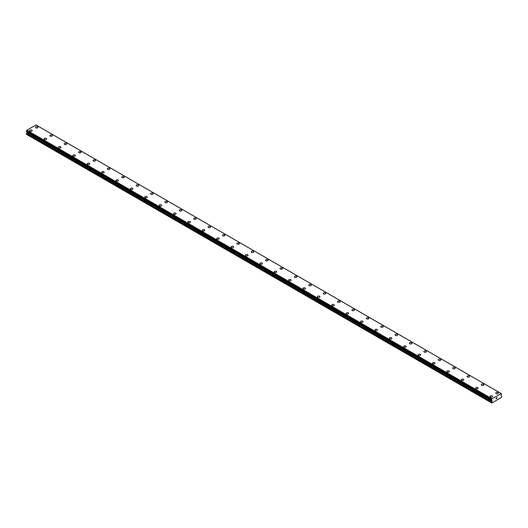 <?xml version="1.0" encoding="UTF-8"?>
<svg xmlns="http://www.w3.org/2000/svg" width="528" height="528" viewBox="0 0 528 528"><rect width="100%" height="100%" fill="white"/><g stroke="black" fill="none" stroke-linecap="round" stroke-linejoin="round"><path stroke-width="0.79" d="M37.607 126.806A1.274 0.733 180 0 1 37.983 127.321A1.274 0.733 180 0 1 37.198 128A1.274 0.733 180 0 1 35.812 127.842A1.274 0.733 180 0 1 35.435 127.321A1.274 0.733 180 0 1 36.227 126.647A1.274 0.733 180 0 1 37.607 126.806M35.435 127.321A1.274 0.733 180 0 1 36.221 126.641A1.274 0.733 180 0 1 37.607 126.799A1.274 0.733 180 0 1 37.983 127.321M49.823 135.623A1.274 0.733 180 0 1 50.609 134.95A1.274 0.733 180 0 1 51.995 135.109A1.274 0.733 180 0 1 52.364 135.63A1.274 0.733 180 0 1 51.579 136.303A1.274 0.733 180 0 1 50.193 136.145A1.274 0.733 180 0 1 49.823 135.623A1.274 0.733 180 0 1 50.609 134.95A1.274 0.733 180 0 1 51.995 135.109A1.274 0.733 180 0 1 52.364 135.623M64.211 143.933A1.274 0.733 180 0 1 64.997 143.253A1.274 0.733 180 0 1 66.383 143.411A1.274 0.733 180 0 1 66.752 143.933A1.274 0.733 180 0 1 65.967 144.613A1.274 0.733 180 0 1 64.581 144.448A1.274 0.733 180 0 1 64.211 143.933A1.274 0.733 180 0 1 64.997 143.253A1.274 0.733 180 0 1 66.383 143.418A1.274 0.733 180 0 1 66.752 143.933M78.593 152.236A1.274 0.733 180 0 1 79.378 151.556A1.274 0.733 180 0 1 80.764 151.721A1.274 0.733 180 0 1 81.14 152.236A1.274 0.733 180 0 1 80.355 152.915A1.274 0.733 180 0 1 78.969 152.757A1.274 0.733 180 0 1 78.593 152.236A1.274 0.733 180 0 1 79.378 151.562A1.274 0.733 180 0 1 80.764 151.721A1.274 0.733 180 0 1 81.14 152.236M92.981 160.545A1.274 0.733 180 0 1 93.766 159.865A1.274 0.733 180 0 1 95.152 160.024A1.274 0.733 180 0 1 95.522 160.545A1.274 0.733 180 0 1 94.736 161.218A1.274 0.733 180 0 1 93.35 161.06A1.274 0.733 180 0 1 92.981 160.545A1.274 0.733 180 0 1 93.766 159.865A1.274 0.733 180 0 1 95.152 160.024A1.274 0.733 180 0 1 95.522 160.545M107.362 168.848A1.274 0.733 180 0 1 108.148 168.168A1.274 0.733 180 0 1 109.534 168.326A1.274 0.733 180 0 1 109.91 168.848A1.274 0.733 180 0 1 109.124 169.528A1.274 0.733 180 0 1 107.738 169.369A1.274 0.733 180 0 1 107.362 168.848A1.274 0.733 180 0 1 108.154 168.175A1.274 0.733 180 0 1 109.534 168.333A1.274 0.733 180 0 1 109.91 168.848M121.75 177.151A1.274 0.733 180 0 1 122.536 176.477A1.274 0.733 180 0 1 123.922 176.636A1.274 0.733 180 0 1 124.291 177.157A1.274 0.733 180 0 1 123.506 177.83A1.274 0.733 180 0 1 122.126 177.672A1.274 0.733 180 0 1 121.75 177.151A1.274 0.733 180 0 1 122.536 176.477A1.274 0.733 180 0 1 123.922 176.636A1.274 0.733 180 0 1 124.291 177.151M136.138 185.46A1.274 0.733 180 0 1 136.924 184.78A1.274 0.733 180 0 1 138.31 184.939A1.274 0.733 180 0 1 138.679 185.46A1.274 0.733 180 0 1 137.894 186.133A1.274 0.733 180 0 1 136.508 185.975A1.274 0.733 180 0 1 136.138 185.46A1.274 0.733 180 0 1 136.924 184.78A1.274 0.733 180 0 1 138.31 184.939A1.274 0.733 180 0 1 138.679 185.46M150.52 193.763A1.274 0.733 180 0 1 151.305 193.083A1.274 0.733 180 0 1 152.691 193.241A1.274 0.733 180 0 1 153.067 193.763A1.274 0.733 180 0 1 152.282 194.443A1.274 0.733 180 0 1 150.896 194.284A1.274 0.733 180 0 1 150.52 193.763A1.274 0.733 180 0 1 151.305 193.09A1.274 0.733 180 0 1 152.691 193.248A1.274 0.733 180 0 1 153.067 193.763M164.908 202.072A1.274 0.733 180 0 1 165.693 201.392A1.274 0.733 180 0 1 167.079 201.551A1.274 0.733 180 0 1 167.449 202.072A1.274 0.733 180 0 1 166.663 202.745A1.274 0.733 180 0 1 165.277 202.587A1.274 0.733 180 0 1 164.908 202.072A1.274 0.733 180 0 1 165.693 201.392A1.274 0.733 180 0 1 167.079 201.551A1.274 0.733 180 0 1 167.449 202.072M179.296 210.375A1.274 0.733 180 0 1 180.074 209.695A1.274 0.733 180 0 1 181.46 209.854A1.274 0.733 180 0 1 181.837 210.375A1.274 0.733 180 0 1 181.051 211.055A1.274 0.733 180 0 1 179.665 210.896A1.274 0.733 180 0 1 179.296 210.375A1.274 0.733 180 0 1 180.081 209.702A1.274 0.733 180 0 1 181.46 209.86A1.274 0.733 180 0 1 181.837 210.375M193.677 218.678A1.274 0.733 180 0 1 194.462 218.005A1.274 0.733 180 0 1 195.848 218.163A1.274 0.733 180 0 1 196.218 218.678A1.274 0.733 180 0 1 195.439 219.358A1.274 0.733 180 0 1 194.053 219.199A1.274 0.733 180 0 1 193.677 218.678A1.274 0.733 180 0 1 194.462 218.005A1.274 0.733 180 0 1 195.848 218.163A1.274 0.733 180 0 1 196.218 218.678M208.065 226.987A1.274 0.733 180 0 1 208.85 226.307A1.274 0.733 180 0 1 210.236 226.466A1.274 0.733 180 0 1 210.606 226.987A1.274 0.733 180 0 1 209.821 227.66A1.274 0.733 180 0 1 208.435 227.502A1.274 0.733 180 0 1 208.065 226.987A1.274 0.733 180 0 1 208.85 226.307A1.274 0.733 180 0 1 210.236 226.466A1.274 0.733 180 0 1 210.606 226.987M222.446 235.29A1.274 0.733 180 0 1 223.232 234.61A1.274 0.733 180 0 1 224.618 234.769A1.274 0.733 180 0 1 224.994 235.29A1.274 0.733 180 0 1 224.209 235.97A1.274 0.733 180 0 1 222.823 235.811A1.274 0.733 180 0 1 222.446 235.29A1.274 0.733 180 0 1 223.238 234.617A1.274 0.733 180 0 1 224.618 234.775A1.274 0.733 180 0 1 224.994 235.29M236.834 243.593A1.274 0.733 180 0 1 237.62 242.92A1.274 0.733 180 0 1 239.006 243.078A1.274 0.733 180 0 1 239.375 243.599A1.274 0.733 180 0 1 238.59 244.273A1.274 0.733 180 0 1 237.204 244.114A1.274 0.733 180 0 1 236.834 243.593A1.274 0.733 180 0 1 237.62 242.92A1.274 0.733 180 0 1 239.006 243.078A1.274 0.733 180 0 1 239.375 243.593M251.222 251.902A1.274 0.733 180 0 1 252.008 251.222A1.274 0.733 180 0 1 253.394 251.381A1.274 0.733 180 0 1 253.763 251.902A1.274 0.733 180 0 1 252.978 252.582A1.274 0.733 180 0 1 251.592 252.417A1.274 0.733 180 0 1 251.222 251.902A1.274 0.733 180 0 1 252.008 251.222A1.274 0.733 180 0 1 253.394 251.387A1.274 0.733 180 0 1 253.763 251.902M265.604 260.205A1.274 0.733 180 0 1 266.389 259.525A1.274 0.733 180 0 1 267.775 259.69A1.274 0.733 180 0 1 268.151 260.205A1.274 0.733 180 0 1 267.366 260.885A1.274 0.733 180 0 1 265.98 260.726A1.274 0.733 180 0 1 265.604 260.205A1.274 0.733 180 0 1 266.389 259.532A1.274 0.733 180 0 1 267.775 259.69A1.274 0.733 180 0 1 268.151 260.205M279.992 268.514A1.274 0.733 180 0 1 280.777 267.835A1.274 0.733 180 0 1 282.163 267.993A1.274 0.733 180 0 1 282.533 268.514A1.274 0.733 180 0 1 281.747 269.188A1.274 0.733 180 0 1 280.361 269.029A1.274 0.733 180 0 1 279.992 268.514A1.274 0.733 180 0 1 280.777 267.835A1.274 0.733 180 0 1 282.163 267.993A1.274 0.733 180 0 1 282.533 268.514M294.38 276.817A1.274 0.733 180 0 1 295.159 276.137A1.274 0.733 180 0 1 296.545 276.296A1.274 0.733 180 0 1 296.921 276.817A1.274 0.733 180 0 1 296.135 277.497A1.274 0.733 180 0 1 294.749 277.339A1.274 0.733 180 0 1 294.38 276.817A1.274 0.733 180 0 1 295.165 276.144A1.274 0.733 180 0 1 296.545 276.302A1.274 0.733 180 0 1 296.921 276.817M308.761 285.12A1.274 0.733 180 0 1 309.547 284.447A1.274 0.733 180 0 1 310.933 284.605A1.274 0.733 180 0 1 311.302 285.127A1.274 0.733 180 0 1 310.517 285.8A1.274 0.733 180 0 1 309.137 285.641A1.274 0.733 180 0 1 308.761 285.12A1.274 0.733 180 0 1 309.547 284.447A1.274 0.733 180 0 1 310.933 284.605A1.274 0.733 180 0 1 311.302 285.12M323.149 293.429A1.274 0.733 180 0 1 323.935 292.75A1.274 0.733 180 0 1 325.321 292.908A1.274 0.733 180 0 1 325.69 293.429A1.274 0.733 180 0 1 324.905 294.109A1.274 0.733 180 0 1 323.519 293.944A1.274 0.733 180 0 1 323.149 293.429A1.274 0.733 180 0 1 323.935 292.75A1.274 0.733 180 0 1 325.321 292.915A1.274 0.733 180 0 1 325.69 293.429M337.531 301.732A1.274 0.733 180 0 1 338.316 301.052A1.274 0.733 180 0 1 339.702 301.217A1.274 0.733 180 0 1 340.078 301.732A1.274 0.733 180 0 1 339.293 302.412A1.274 0.733 180 0 1 337.907 302.254A1.274 0.733 180 0 1 337.531 301.732A1.274 0.733 180 0 1 338.316 301.059A1.274 0.733 180 0 1 339.702 301.217A1.274 0.733 180 0 1 340.078 301.732M351.919 310.042A1.274 0.733 180 0 1 352.704 309.362A1.274 0.733 180 0 1 354.09 309.52A1.274 0.733 180 0 1 354.46 310.042A1.274 0.733 180 0 1 353.674 310.715A1.274 0.733 180 0 1 352.288 310.556A1.274 0.733 180 0 1 351.919 310.042A1.274 0.733 180 0 1 352.704 309.362A1.274 0.733 180 0 1 354.09 309.52A1.274 0.733 180 0 1 354.46 310.042M366.307 318.344A1.274 0.733 180 0 1 367.092 317.665A1.274 0.733 180 0 1 368.471 317.823A1.274 0.733 180 0 1 368.848 318.344A1.274 0.733 180 0 1 368.062 319.024A1.274 0.733 180 0 1 366.676 318.866A1.274 0.733 180 0 1 366.307 318.344A1.274 0.733 180 0 1 367.092 317.671A1.274 0.733 180 0 1 368.471 317.83A1.274 0.733 180 0 1 368.848 318.344M380.688 326.654A1.274 0.733 180 0 1 381.473 325.974A1.274 0.733 180 0 1 382.859 326.132A1.274 0.733 180 0 1 383.236 326.654M382.859 326.132A1.274 0.733 180 0 1 383.236 326.647A1.274 0.733 180 0 1 382.45 327.327A1.274 0.733 180 0 1 381.064 327.169A1.274 0.733 180 0 1 380.688 326.647A1.274 0.733 180 0 1 381.473 325.974A1.274 0.733 180 0 1 382.859 326.132M397.247 334.442A1.274 0.733 180 0 1 397.617 334.957A1.274 0.733 180 0 1 396.832 335.636A1.274 0.733 180 0 1 395.446 335.471A1.274 0.733 180 0 1 395.076 334.957A1.274 0.733 180 0 1 395.861 334.277A1.274 0.733 180 0 1 397.247 334.442M395.076 334.957A1.274 0.733 180 0 1 395.861 334.277A1.274 0.733 180 0 1 397.247 334.435A1.274 0.733 180 0 1 397.617 334.957M409.457 343.259A1.274 0.733 180 0 1 410.243 342.58A1.274 0.733 180 0 1 411.629 342.738A1.274 0.733 180 0 1 412.005 343.259A1.274 0.733 180 0 1 411.22 343.939A1.274 0.733 180 0 1 409.834 343.781A1.274 0.733 180 0 1 409.457 343.259A1.274 0.733 180 0 1 410.249 342.586A1.274 0.733 180 0 1 411.629 342.745A1.274 0.733 180 0 1 412.005 343.259M423.845 351.569A1.274 0.733 180 0 1 424.631 350.889A1.274 0.733 180 0 1 426.017 351.047A1.274 0.733 180 0 1 426.386 351.569A1.274 0.733 180 0 1 425.601 352.242A1.274 0.733 180 0 1 424.215 352.084A1.274 0.733 180 0 1 423.845 351.569A1.274 0.733 180 0 1 424.631 350.889A1.274 0.733 180 0 1 426.017 351.047A1.274 0.733 180 0 1 426.386 351.569M440.405 359.357A1.274 0.733 180 0 1 440.774 359.872A1.274 0.733 180 0 1 439.989 360.551A1.274 0.733 180 0 1 438.603 360.393A1.274 0.733 180 0 1 438.233 359.872A1.274 0.733 180 0 1 439.019 359.198A1.274 0.733 180 0 1 440.405 359.357M438.233 359.872A1.274 0.733 180 0 1 439.019 359.192A1.274 0.733 180 0 1 440.405 359.35A1.274 0.733 180 0 1 440.774 359.872M452.615 368.174A1.274 0.733 180 0 1 453.4 367.501A1.274 0.733 180 0 1 454.786 367.66A1.274 0.733 180 0 1 455.162 368.181A1.274 0.733 180 0 1 454.377 368.854A1.274 0.733 180 0 1 452.991 368.696A1.274 0.733 180 0 1 452.615 368.174A1.274 0.733 180 0 1 453.4 367.501A1.274 0.733 180 0 1 454.786 367.66A1.274 0.733 180 0 1 455.162 368.174M467.003 376.484A1.274 0.733 180 0 1 467.788 375.804A1.274 0.733 180 0 1 469.174 375.962A1.274 0.733 180 0 1 469.544 376.484A1.274 0.733 180 0 1 468.758 377.157A1.274 0.733 180 0 1 467.372 376.999A1.274 0.733 180 0 1 467.003 376.484A1.274 0.733 180 0 1 467.788 375.804A1.274 0.733 180 0 1 469.174 375.962A1.274 0.733 180 0 1 469.544 376.484M483.556 384.272A1.274 0.733 180 0 1 483.932 384.787A1.274 0.733 180 0 1 483.146 385.466A1.274 0.733 180 0 1 481.76 385.308A1.274 0.733 180 0 1 481.391 384.787A1.274 0.733 180 0 1 482.176 384.113A1.274 0.733 180 0 1 483.556 384.272M481.391 384.787A1.274 0.733 180 0 1 482.17 384.107A1.274 0.733 180 0 1 483.556 384.265A1.274 0.733 180 0 1 483.932 384.787M495.772 393.089A1.274 0.733 180 0 1 496.558 392.416A1.274 0.733 180 0 1 497.944 392.575A1.274 0.733 180 0 1 498.313 393.096A1.274 0.733 180 0 1 497.534 393.769A1.274 0.733 180 0 1 496.148 393.611A1.274 0.733 180 0 1 495.772 393.089A1.274 0.733 180 0 1 496.558 392.416A1.274 0.733 180 0 1 497.944 392.575A1.274 0.733 180 0 1 498.313 393.089M29.687 130.64A1.274 0.733 180 0 1 30.466 129.967A1.274 0.733 180 0 1 31.852 130.126A1.274 0.733 180 0 1 32.228 130.647A1.274 0.733 180 0 1 31.442 131.32A1.274 0.733 180 0 1 30.056 131.162A1.274 0.733 180 0 1 29.687 130.64A1.274 0.733 180 0 1 30.472 129.967A1.274 0.733 180 0 1 31.852 130.126A1.274 0.733 180 0 1 32.228 130.64M44.068 138.95A1.274 0.733 180 0 1 44.854 138.27A1.274 0.733 180 0 1 46.24 138.428A1.274 0.733 180 0 1 46.609 138.95A1.274 0.733 180 0 1 45.83 139.63A1.274 0.733 180 0 1 44.444 139.465A1.274 0.733 180 0 1 44.068 138.95A1.274 0.733 180 0 1 44.854 138.27A1.274 0.733 180 0 1 46.24 138.435A1.274 0.733 180 0 1 46.609 138.95M60.628 146.738A1.274 0.733 180 0 1 60.997 147.253A1.274 0.733 180 0 1 60.212 147.932A1.274 0.733 180 0 1 58.826 147.774A1.274 0.733 180 0 1 58.456 147.253A1.274 0.733 180 0 1 59.242 146.579A1.274 0.733 180 0 1 60.628 146.738M58.456 147.253A1.274 0.733 180 0 1 59.242 146.573A1.274 0.733 180 0 1 60.628 146.731A1.274 0.733 180 0 1 60.997 147.253M72.838 155.562A1.274 0.733 180 0 1 73.623 154.882A1.274 0.733 180 0 1 75.009 155.041A1.274 0.733 180 0 1 75.385 155.562A1.274 0.733 180 0 1 74.6 156.235A1.274 0.733 180 0 1 73.214 156.077A1.274 0.733 180 0 1 72.838 155.562A1.274 0.733 180 0 1 73.63 154.882A1.274 0.733 180 0 1 75.009 155.041A1.274 0.733 180 0 1 75.385 155.562M87.226 163.865A1.274 0.733 180 0 1 88.011 163.185A1.274 0.733 180 0 1 89.397 163.343A1.274 0.733 180 0 1 89.767 163.865A1.274 0.733 180 0 1 88.981 164.545A1.274 0.733 180 0 1 87.595 164.386A1.274 0.733 180 0 1 87.226 163.865A1.274 0.733 180 0 1 88.011 163.192A1.274 0.733 180 0 1 89.397 163.35A1.274 0.733 180 0 1 89.767 163.865M101.614 172.168A1.274 0.733 180 0 1 102.399 171.494A1.274 0.733 180 0 1 103.785 171.653A1.274 0.733 180 0 1 104.155 172.174A1.274 0.733 180 0 1 103.369 172.847A1.274 0.733 180 0 1 101.983 172.689A1.274 0.733 180 0 1 101.614 172.168A1.274 0.733 180 0 1 102.399 171.494A1.274 0.733 180 0 1 103.785 171.653A1.274 0.733 180 0 1 104.155 172.168M115.995 180.477A1.274 0.733 180 0 1 116.78 179.797A1.274 0.733 180 0 1 118.166 179.956A1.274 0.733 180 0 1 118.543 180.477A1.274 0.733 180 0 1 117.757 181.15A1.274 0.733 180 0 1 116.371 180.992A1.274 0.733 180 0 1 115.995 180.477A1.274 0.733 180 0 1 116.78 179.797A1.274 0.733 180 0 1 118.166 179.956A1.274 0.733 180 0 1 118.543 180.477M130.383 188.78A1.274 0.733 180 0 1 131.168 188.1A1.274 0.733 180 0 1 132.554 188.258A1.274 0.733 180 0 1 132.924 188.78A1.274 0.733 180 0 1 132.139 189.46A1.274 0.733 180 0 1 130.753 189.301A1.274 0.733 180 0 1 130.383 188.78A1.274 0.733 180 0 1 131.168 188.107A1.274 0.733 180 0 1 132.554 188.265A1.274 0.733 180 0 1 132.924 188.78M144.764 197.083A1.274 0.733 180 0 1 145.55 196.409A1.274 0.733 180 0 1 146.936 196.568A1.274 0.733 180 0 1 147.312 197.089A1.274 0.733 180 0 1 146.527 197.762A1.274 0.733 180 0 1 145.141 197.604A1.274 0.733 180 0 1 144.764 197.083A1.274 0.733 180 0 1 145.556 196.409A1.274 0.733 180 0 1 146.936 196.568A1.274 0.733 180 0 1 147.312 197.083M159.152 205.392A1.274 0.733 180 0 1 159.938 204.712A1.274 0.733 180 0 1 161.324 204.871A1.274 0.733 180 0 1 161.693 205.392A1.274 0.733 180 0 1 160.908 206.072A1.274 0.733 180 0 1 159.529 205.913A1.274 0.733 180 0 1 159.152 205.392A1.274 0.733 180 0 1 159.938 204.712A1.274 0.733 180 0 1 161.324 204.877A1.274 0.733 180 0 1 161.693 205.392M173.54 213.695A1.274 0.733 180 0 1 174.326 213.015A1.274 0.733 180 0 1 175.712 213.18A1.274 0.733 180 0 1 176.081 213.695A1.274 0.733 180 0 1 175.296 214.375A1.274 0.733 180 0 1 173.91 214.216A1.274 0.733 180 0 1 173.54 213.695A1.274 0.733 180 0 1 174.326 213.022A1.274 0.733 180 0 1 175.712 213.18A1.274 0.733 180 0 1 176.081 213.695M187.922 222.004A1.274 0.733 180 0 1 188.707 221.324A1.274 0.733 180 0 1 190.093 221.483A1.274 0.733 180 0 1 190.469 222.004A1.274 0.733 180 0 1 189.684 222.677A1.274 0.733 180 0 1 188.298 222.519A1.274 0.733 180 0 1 187.922 222.004A1.274 0.733 180 0 1 188.707 221.324A1.274 0.733 180 0 1 190.093 221.483A1.274 0.733 180 0 1 190.469 222.004M202.31 230.307A1.274 0.733 180 0 1 203.095 229.627A1.274 0.733 180 0 1 204.481 229.786A1.274 0.733 180 0 1 204.851 230.307A1.274 0.733 180 0 1 204.065 230.987A1.274 0.733 180 0 1 202.679 230.828A1.274 0.733 180 0 1 202.31 230.307A1.274 0.733 180 0 1 203.095 229.634A1.274 0.733 180 0 1 204.481 229.792A1.274 0.733 180 0 1 204.851 230.307M216.698 238.61A1.274 0.733 180 0 1 217.483 237.937A1.274 0.733 180 0 1 218.863 238.095A1.274 0.733 180 0 1 219.239 238.616A1.274 0.733 180 0 1 218.453 239.29A1.274 0.733 180 0 1 217.067 239.131A1.274 0.733 180 0 1 216.698 238.61A1.274 0.733 180 0 1 217.483 237.937A1.274 0.733 180 0 1 218.863 238.095A1.274 0.733 180 0 1 219.239 238.61M231.079 246.919A1.274 0.733 180 0 1 231.865 246.239A1.274 0.733 180 0 1 233.251 246.398A1.274 0.733 180 0 1 233.62 246.919A1.274 0.733 180 0 1 232.841 247.599A1.274 0.733 180 0 1 231.455 247.434A1.274 0.733 180 0 1 231.079 246.919A1.274 0.733 180 0 1 231.865 246.239A1.274 0.733 180 0 1 233.251 246.404A1.274 0.733 180 0 1 233.62 246.919M245.467 255.222A1.274 0.733 180 0 1 246.253 254.542A1.274 0.733 180 0 1 247.639 254.707A1.274 0.733 180 0 1 248.008 255.222A1.274 0.733 180 0 1 247.223 255.902A1.274 0.733 180 0 1 245.837 255.743A1.274 0.733 180 0 1 245.467 255.222A1.274 0.733 180 0 1 246.253 254.549A1.274 0.733 180 0 1 247.639 254.707A1.274 0.733 180 0 1 248.008 255.222M259.849 263.531A1.274 0.733 180 0 1 260.634 262.852A1.274 0.733 180 0 1 262.02 263.01A1.274 0.733 180 0 1 262.396 263.531A1.274 0.733 180 0 1 261.611 264.205A1.274 0.733 180 0 1 260.225 264.046A1.274 0.733 180 0 1 259.849 263.531A1.274 0.733 180 0 1 260.641 262.852A1.274 0.733 180 0 1 262.02 263.01A1.274 0.733 180 0 1 262.396 263.531M274.237 271.834A1.274 0.733 180 0 1 275.022 271.154A1.274 0.733 180 0 1 276.408 271.313A1.274 0.733 180 0 1 276.778 271.834A1.274 0.733 180 0 1 275.992 272.514A1.274 0.733 180 0 1 274.606 272.356A1.274 0.733 180 0 1 274.237 271.834A1.274 0.733 180 0 1 275.022 271.161A1.274 0.733 180 0 1 276.408 271.319A1.274 0.733 180 0 1 276.778 271.834M288.625 280.137A1.274 0.733 180 0 1 289.41 279.464A1.274 0.733 180 0 1 290.796 279.622A1.274 0.733 180 0 1 291.166 280.144A1.274 0.733 180 0 1 290.38 280.817A1.274 0.733 180 0 1 288.994 280.658A1.274 0.733 180 0 1 288.625 280.137A1.274 0.733 180 0 1 289.41 279.464A1.274 0.733 180 0 1 290.796 279.622A1.274 0.733 180 0 1 291.166 280.137M303.006 288.446A1.274 0.733 180 0 1 303.791 287.767A1.274 0.733 180 0 1 305.177 287.925A1.274 0.733 180 0 1 305.554 288.446A1.274 0.733 180 0 1 304.768 289.126A1.274 0.733 180 0 1 303.382 288.961A1.274 0.733 180 0 1 303.006 288.446A1.274 0.733 180 0 1 303.791 287.767A1.274 0.733 180 0 1 305.177 287.932A1.274 0.733 180 0 1 305.554 288.446M317.394 296.749A1.274 0.733 180 0 1 318.179 296.069A1.274 0.733 180 0 1 319.565 296.234A1.274 0.733 180 0 1 319.935 296.749A1.274 0.733 180 0 1 319.15 297.429A1.274 0.733 180 0 1 317.764 297.271A1.274 0.733 180 0 1 317.394 296.749A1.274 0.733 180 0 1 318.179 296.076A1.274 0.733 180 0 1 319.565 296.234A1.274 0.733 180 0 1 319.935 296.749M331.782 305.059A1.274 0.733 180 0 1 332.561 304.379A1.274 0.733 180 0 1 333.947 304.537A1.274 0.733 180 0 1 334.323 305.059A1.274 0.733 180 0 1 333.538 305.732A1.274 0.733 180 0 1 332.152 305.573A1.274 0.733 180 0 1 331.782 305.059A1.274 0.733 180 0 1 332.567 304.379A1.274 0.733 180 0 1 333.947 304.537A1.274 0.733 180 0 1 334.323 305.059M346.163 313.361A1.274 0.733 180 0 1 346.949 312.682A1.274 0.733 180 0 1 348.335 312.84A1.274 0.733 180 0 1 348.704 313.361A1.274 0.733 180 0 1 347.926 314.041A1.274 0.733 180 0 1 346.54 313.883A1.274 0.733 180 0 1 346.163 313.361A1.274 0.733 180 0 1 346.949 312.688A1.274 0.733 180 0 1 348.335 312.847A1.274 0.733 180 0 1 348.704 313.361M360.551 321.671A1.274 0.733 180 0 1 361.337 320.991A1.274 0.733 180 0 1 362.723 321.149A1.274 0.733 180 0 1 363.092 321.671M362.723 321.149A1.274 0.733 180 0 1 363.092 321.664A1.274 0.733 180 0 1 362.307 322.344A1.274 0.733 180 0 1 360.921 322.186A1.274 0.733 180 0 1 360.551 321.664A1.274 0.733 180 0 1 361.337 320.991A1.274 0.733 180 0 1 362.723 321.149M374.933 329.974A1.274 0.733 180 0 1 375.718 329.294A1.274 0.733 180 0 1 377.104 329.452A1.274 0.733 180 0 1 377.48 329.974A1.274 0.733 180 0 1 376.695 330.647A1.274 0.733 180 0 1 375.309 330.488A1.274 0.733 180 0 1 374.933 329.974A1.274 0.733 180 0 1 375.718 329.294A1.274 0.733 180 0 1 377.104 329.452A1.274 0.733 180 0 1 377.48 329.974M389.321 338.276A1.274 0.733 180 0 1 390.106 337.597A1.274 0.733 180 0 1 391.492 337.755A1.274 0.733 180 0 1 391.862 338.276A1.274 0.733 180 0 1 391.076 338.956A1.274 0.733 180 0 1 389.69 338.798A1.274 0.733 180 0 1 389.321 338.276A1.274 0.733 180 0 1 390.106 337.603A1.274 0.733 180 0 1 391.492 337.762A1.274 0.733 180 0 1 391.862 338.276M403.709 346.586A1.274 0.733 180 0 1 404.494 345.906A1.274 0.733 180 0 1 405.874 346.064A1.274 0.733 180 0 1 406.25 346.586M405.874 346.064A1.274 0.733 180 0 1 406.25 346.579A1.274 0.733 180 0 1 405.464 347.259A1.274 0.733 180 0 1 404.078 347.101A1.274 0.733 180 0 1 403.709 346.579A1.274 0.733 180 0 1 404.494 345.906A1.274 0.733 180 0 1 405.874 346.064M420.262 354.374A1.274 0.733 180 0 1 420.638 354.889A1.274 0.733 180 0 1 419.852 355.568A1.274 0.733 180 0 1 418.466 355.41A1.274 0.733 180 0 1 418.09 354.889A1.274 0.733 180 0 1 418.876 354.215A1.274 0.733 180 0 1 420.262 354.374M418.09 354.889A1.274 0.733 180 0 1 418.876 354.209A1.274 0.733 180 0 1 420.262 354.367A1.274 0.733 180 0 1 420.638 354.889M432.478 363.191A1.274 0.733 180 0 1 433.264 362.518A1.274 0.733 180 0 1 434.65 362.677A1.274 0.733 180 0 1 435.019 363.191A1.274 0.733 180 0 1 434.234 363.871A1.274 0.733 180 0 1 432.848 363.713A1.274 0.733 180 0 1 432.478 363.191A1.274 0.733 180 0 1 433.264 362.518A1.274 0.733 180 0 1 434.65 362.677A1.274 0.733 180 0 1 435.019 363.191M446.86 371.501A1.274 0.733 180 0 1 447.645 370.821A1.274 0.733 180 0 1 449.031 370.979A1.274 0.733 180 0 1 449.407 371.501A1.274 0.733 180 0 1 448.622 372.174A1.274 0.733 180 0 1 447.236 372.016A1.274 0.733 180 0 1 446.86 371.501A1.274 0.733 180 0 1 447.652 370.821A1.274 0.733 180 0 1 449.031 370.979A1.274 0.733 180 0 1 449.407 371.501M463.419 379.289A1.274 0.733 180 0 1 463.789 379.804A1.274 0.733 180 0 1 463.003 380.483A1.274 0.733 180 0 1 461.617 380.325A1.274 0.733 180 0 1 461.248 379.804A1.274 0.733 180 0 1 462.033 379.13A1.274 0.733 180 0 1 463.419 379.289M461.248 379.804A1.274 0.733 180 0 1 462.033 379.124A1.274 0.733 180 0 1 463.419 379.282A1.274 0.733 180 0 1 463.789 379.804M475.636 388.106A1.274 0.733 180 0 1 476.421 387.433A1.274 0.733 180 0 1 477.807 387.592A1.274 0.733 180 0 1 478.177 388.113A1.274 0.733 180 0 1 477.391 388.786A1.274 0.733 180 0 1 476.005 388.628A1.274 0.733 180 0 1 475.636 388.106A1.274 0.733 180 0 1 476.421 387.433A1.274 0.733 180 0 1 477.807 387.592A1.274 0.733 180 0 1 478.177 388.106M490.017 396.416A1.274 0.733 180 0 1 490.802 395.736A1.274 0.733 180 0 1 492.188 395.894A1.274 0.733 180 0 1 492.565 396.416A1.274 0.733 180 0 1 491.779 397.096A1.274 0.733 180 0 1 490.393 396.931A1.274 0.733 180 0 1 490.017 396.416A1.274 0.733 180 0 1 490.802 395.736A1.274 0.733 180 0 1 492.188 395.901A1.274 0.733 180 0 1 492.565 396.416M496.082 398.138L496.445 397.934L496.082 398.138M496.082 398.845L496.445 398.64L496.082 398.845M496.036 398.924L496.445 397.874M496.729 397.921L497.105 397.577M497.006 398.026L496.789 398.442L497.006 398.026M496.683 398.554L497.086 397.67M491.977 400.475L491.528 399.742L492.01 398.765L501.237 393.578L501.6 393.928L500.986 395.584L501.6 396.475L501.31 397.551L491.819 403.029L491.528 402.29L492.043 401.201L26.915 132.66L26.4 133.749L26.4 134.323L491.528 402.864M492.043 401.201L491.924 400.415M26.994 132.046L26.915 132.66M501.118 393.512L35.99 124.971L26.882 130.225L26.42 131.71L491.528 400.217M36.109 125.037L501.237 393.578M492.01 398.765L26.882 130.225M491.872 399.056L26.743 130.515M491.581 399.643L26.453 131.102M491.528 399.742L26.4 131.201M492.149 400.943L27.014 132.403M491.528 402.29L26.4 133.749M491.891 398.97L26.763 130.429M491.528 400.204L26.4 131.663M492.149 400.686L27.014 132.145M491.627 401.94L26.499 133.399M491.548 400.25L26.42 131.71M491.984 400.481L491.588 400.257"/></g></svg>

